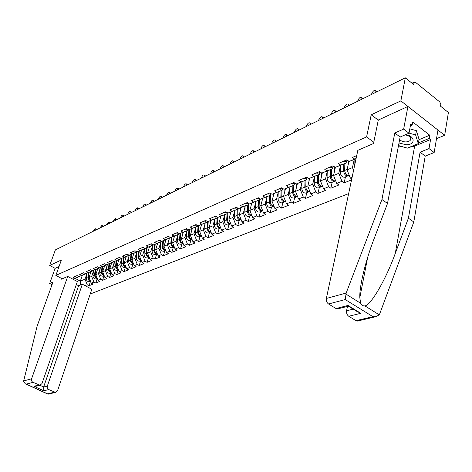 <?xml version="1.0" encoding="UTF-8"?>
<svg xmlns="http://www.w3.org/2000/svg" width="472" height="472" viewBox="0 0 472 472"><rect width="100%" height="100%" fill="white"/><g stroke="black" fill="none" stroke-linecap="round" stroke-linejoin="round"><path stroke-width="0.71" d="M436.512 138.662L444.653 135.322L448.4 112.525L440.553 106.2L440.83 104.554L439.827 101.993L415.502 82.335L414.451 82.051L413.59 84.482L405.324 77.821L55.371 249.9L49.702 265.453L55.13 268.344L59.035 266.55M90.341 293.637L90.701 293.826L348.637 193.626M444.653 135.322L400.864 100.89L371.228 114.773L366.596 136.921L373.765 142.237M366.596 136.921L55.849 275.412L62.263 278.799M356.72 155.601L352.425 157.442L354.714 159.088L356.083 158.586M352.13 177.183L350.248 177.95L351.74 179M340.454 165.778L338.79 173.318L341.94 181.319L344.147 182.859L351.557 179.873M341.94 181.319L336.695 183.455L338.896 184.977L330.842 188.228L332.158 182.31M327.232 171.436L325.55 178.841L328.648 186.717L330.842 188.228M328.648 186.717L323.568 188.782L325.751 190.281L317.945 193.426L319.284 187.585M314.417 176.917L312.712 184.198L315.768 191.951L317.945 193.426M315.768 191.951L310.841 193.951L313.013 195.42L305.443 198.47L306.806 192.7M301.991 182.227L300.269 189.384L303.284 197.025L305.443 198.47M303.284 197.025L298.499 198.966L300.658 200.399L293.313 203.361L294.693 197.662M289.932 187.384L288.203 194.423L291.171 201.939L293.313 203.361M291.171 201.939L286.528 203.827L288.669 205.232L281.542 208.105L282.94 202.476M278.238 192.381L276.492 199.308L279.412 206.712L281.542 208.105M279.412 206.712L274.91 208.541L277.034 209.922L270.12 212.713L271.53 207.149M266.875 197.231L265.122 204.052L268.002 211.35L270.12 212.713M268.002 211.35L263.63 213.126L265.742 214.477L259.022 217.191L260.444 211.692M255.842 201.945L254.078 208.653L256.921 215.852L259.022 217.191M256.921 215.852L252.673 217.574L254.768 218.902L248.237 221.539L249.67 216.105M245.121 206.524L243.345 213.132L246.148 220.223L248.237 221.539M246.148 220.223L242.024 221.899L244.101 223.203L237.752 225.763L239.198 220.394M234.696 210.972L232.914 217.48L235.681 224.477L237.752 225.763M235.681 224.477L231.669 226.106L233.734 227.386L227.557 229.876L229.014 224.566M224.56 215.297L222.772 221.716L225.504 228.607L227.557 229.876M225.504 228.607L221.598 230.194L223.645 231.451L217.639 233.876L219.108 228.631M214.701 219.51L212.907 225.828L215.598 232.631L217.639 233.876M215.598 232.631L211.798 234.177L213.834 235.41L207.987 237.764L209.462 232.578M205.102 223.604L203.308 229.834L205.963 236.543L207.987 237.764M205.963 236.543L202.264 238.047L204.282 239.263L198.588 241.558L200.069 236.425M195.756 227.587L193.957 233.734L196.582 240.354L198.588 241.558M196.582 240.354L192.977 241.817L194.983 243.009L189.437 245.245L190.924 240.171M186.652 231.469L184.853 237.534L187.443 244.065L189.437 245.245M187.443 244.065L183.932 245.493L185.927 246.661L180.522 248.844L182.015 243.823M177.785 235.251L175.985 241.233L178.54 247.682L180.522 248.844M178.54 247.682L175.124 249.068L177.1 250.225L171.832 252.343L173.33 247.381M169.141 238.938L167.342 244.838L169.867 251.204L171.832 252.343M169.867 251.204L166.533 252.555L168.498 253.694L163.359 255.759L164.864 250.85M160.716 242.525L158.917 248.355L161.412 254.638L163.359 255.759M161.412 254.638L158.161 255.96L160.108 257.075L155.099 259.093L156.604 254.237M152.497 246.03L150.698 251.777L153.164 257.989L155.099 259.093M153.164 257.989L149.996 259.275L151.925 260.373L147.04 262.343L148.544 257.535M144.479 249.446L142.686 255.122L145.116 261.252L147.04 262.343M145.116 261.252L142.025 262.509L143.942 263.594L139.181 265.512L140.685 260.756M136.662 252.78L134.862 258.385L137.269 264.444L139.181 265.512M137.269 264.444L134.249 265.671L136.154 266.733L131.505 268.609L133.01 263.901M129.021 256.036L127.228 261.571L129.605 267.553L131.505 268.609M129.605 267.553L126.661 268.751L128.549 269.801L124.006 271.63L125.517 266.969M121.57 259.211L119.776 264.68L122.124 270.592L124.006 271.63M122.124 270.592L119.251 271.76L121.127 272.792L116.69 274.58L118.195 269.972M114.283 262.314L112.501 267.712L114.82 273.559L116.69 274.58M114.82 273.559L112.011 274.698L113.87 275.719L109.539 277.465L111.044 272.899M107.168 265.341L105.386 270.68L107.687 276.456L109.539 277.465M107.687 276.456L104.937 277.571L106.784 278.574L102.548 280.285L104.058 275.76M100.217 268.303L98.441 273.577L100.713 279.288L102.548 280.285M100.713 279.288L98.028 280.38L99.863 281.371L95.722 283.041L97.226 278.563M93.421 271.199L91.651 276.415L93.893 282.061L95.722 283.041M93.893 282.061L91.273 283.123L93.09 284.097L89.043 285.731L90.547 281.306L89.621 281.678C87.556 281.837 86.441 280.74 86.287 278.38L86.866 273.247M86.777 274.025L85.007 279.182L87.231 284.763L89.043 285.731M87.231 284.763L85.06 285.643M72.859 279.158L79.892 276.203M354.714 159.088L349.15 161.459L346.867 159.825L338.359 163.477L340.637 165.088L335.256 167.377L332.984 165.784L324.754 169.312L327.007 170.893L321.804 173.112L319.55 171.548L311.579 174.964L313.821 176.51L308.776 178.658L306.54 177.13L298.817 180.446L301.042 181.956L296.15 184.039L293.932 182.54L286.445 185.75L288.657 187.231L283.92 189.248L281.713 187.779L274.456 190.894L276.651 192.346L272.049 194.305L269.866 192.865L262.821 195.886L264.998 197.308L260.538 199.208L258.367 197.797L251.529 200.73L253.694 202.122L249.358 203.969L247.204 202.588L240.567 205.432L242.714 206.801L238.507 208.594L236.366 207.237L229.917 210.005L232.047 211.344L227.958 213.084L225.84 211.757L219.568 214.441L221.687 215.757L217.71 217.45L215.604 216.147L209.509 218.76L211.609 220.052L207.745 221.698L205.656 220.412L199.727 222.955L201.809 224.224L198.051 225.828L195.974 224.566L190.21 227.044L192.275 228.289L188.617 229.846L186.558 228.607L180.947 231.014L182.994 232.242L179.437 233.758L177.389 232.543L171.926 234.885L173.962 236.088L170.492 237.569L168.463 236.372L163.141 238.655L165.159 239.841L161.778 241.28L159.766 240.1L154.58 242.325L156.586 243.493L153.294 244.891L151.294 243.741L146.243 245.906L148.226 247.051L145.016 248.419L143.034 247.281L138.107 249.399L140.078 250.52L136.951 251.853L134.98 250.738L130.178 252.797L132.136 253.906L129.08 255.21L127.127 254.107L122.437 256.119L124.384 257.21L121.398 258.479L119.463 257.393L114.885 259.358L116.814 260.432L113.905 261.671L111.982 260.603L107.516 262.52L109.433 263.577L106.589 264.786L104.684 263.736L100.318 265.612L102.218 266.65L99.445 267.83L97.551 266.798L93.291 268.627L95.173 269.654L92.465 270.804L90.589 269.783L86.423 271.571L88.293 272.58L85.644 273.713L83.78 272.704L79.715 274.45L81.567 275.447L78.983 276.551L77.131 275.56L73.154 277.265L74.995 278.25M356.03 158.846L349.15 161.459M354.106 159.937L352.466 167.613L353.569 170.416M348.92 161.294L347.067 169.867L352.466 167.613M340.637 165.088L346.1 163.07L346.56 160.952M346.1 163.07L335.256 167.377M347.067 169.867L350.248 177.95M335.386 167.33L333.562 175.501L338.79 173.318M327.007 170.893L332.465 168.87L332.937 166.781M332.465 168.87L321.804 173.112M333.562 175.501L336.695 183.455M322.329 172.917L320.482 180.953L325.55 178.841M313.821 176.51L319.261 174.492L319.739 172.427M319.261 174.492L308.776 178.658M320.482 180.953L323.568 188.782M309.673 178.327L307.803 186.245L312.712 184.198M301.042 181.956L306.47 179.938L306.959 177.897M306.47 179.938L296.15 184.039M307.803 186.245L310.841 193.951M297.401 183.573L295.507 191.372L300.269 189.384M288.657 187.231L294.074 185.213L294.563 183.201M294.074 185.213L283.92 189.248M295.507 191.372L298.499 198.966M285.489 188.664L283.578 196.346L288.203 194.423M276.651 192.346L282.049 190.334L282.545 188.346M282.049 190.334L272.049 194.305M283.578 196.346L286.528 203.827M273.931 193.603L272.002 201.178L276.492 199.308M264.998 197.308L270.379 195.296L270.839 193.508M270.379 195.296L260.538 199.208M272.002 201.178L274.91 208.541M262.703 198.399L260.762 205.869L265.122 204.052M253.694 202.122L259.057 200.116L259.47 198.517M259.057 200.116L249.358 203.969M260.762 205.869L263.63 213.126M251.8 203.054L249.847 210.423L254.078 208.653M242.714 206.801L248.054 204.801L248.437 203.379M248.054 204.801L238.507 208.594M249.847 210.423L252.673 217.574M241.198 207.586L239.233 214.848L243.345 213.132M232.047 211.344L237.369 209.35L237.711 208.087M237.369 209.35L227.958 213.084M239.233 214.848L242.024 221.899M230.891 211.987L228.92 219.15L232.914 217.48M221.687 215.757L226.985 213.769L227.292 212.665M226.985 213.769L217.71 217.45M228.92 219.15L231.669 226.106M220.867 216.264L218.884 223.339L222.772 221.716M211.609 220.052L216.884 218.064L217.155 217.108M216.884 218.064L207.745 221.698M218.884 223.339L221.598 230.194M211.114 220.43L209.12 227.41L212.907 225.828M201.809 224.224L207.06 222.247L207.297 221.421M207.06 222.247L198.051 225.828M209.12 227.41L211.798 234.177M201.615 224.483L199.621 231.374L203.308 229.834M192.275 228.289L197.502 226.318L197.709 225.616M197.502 226.318L188.617 229.846M199.621 231.374L202.264 238.047M192.369 228.43L190.369 235.233L193.957 233.734M182.994 232.242L188.198 230.277L188.369 229.699M188.198 230.277L179.437 233.758M190.369 235.233L192.977 241.817M183.36 232.271L181.36 238.991L184.853 237.534M173.962 236.088L179.136 234.13L179.277 233.664M179.136 234.13L170.492 237.569M181.36 238.991L183.932 245.493M174.587 236.018L172.581 242.655L175.985 241.233M165.159 239.841L170.422 237.528M170.309 237.888L161.778 241.28M172.581 242.655L175.124 249.068M166.032 239.67L164.02 246.225L167.342 244.838M156.586 243.493L161.796 241.275M161.713 241.552L153.294 244.891M164.02 246.225L166.533 252.555M157.689 243.227L155.677 249.7L158.917 248.355M148.226 247.051L153.412 244.85M153.329 245.115L145.016 248.419M155.677 249.7L158.161 255.96M149.553 246.697L147.541 253.098L150.698 251.777M140.078 250.52L145.234 248.337M145.152 248.596L136.951 251.853M147.541 253.098L149.996 259.275M141.618 250.083L139.606 256.408L142.686 255.122M132.136 253.906L137.258 251.735M137.181 251.989L129.08 255.21M139.606 256.408L142.025 262.509M133.865 253.387L131.859 259.641L134.862 258.385M124.384 257.21L129.481 255.057M129.399 255.305L121.398 258.479M131.859 259.641L134.249 265.671M126.301 256.615L124.295 262.792L127.228 261.571M116.814 260.432L121.882 258.296M121.805 258.532L113.905 261.671M124.295 262.792L126.661 268.751M118.92 259.765L116.909 265.878L119.776 264.68M109.433 263.577L114.472 261.458M114.395 261.689L106.589 264.786M116.909 265.878L119.251 271.76M111.705 262.833L109.699 268.881L112.501 267.712M102.218 266.65L107.232 264.544M107.156 264.768L99.445 267.83M109.699 268.881L112.011 274.698M104.66 265.83L102.654 271.825L105.386 270.68M95.173 269.654L100.158 267.559M100.082 267.783L92.465 270.804M102.654 271.825L104.937 277.571M97.775 268.763L95.763 274.698L98.441 273.577M88.293 272.58L93.244 270.509M93.173 270.721L85.644 273.713M95.763 274.698L98.028 280.38M91.037 271.63L89.037 277.501L91.651 276.415M81.567 275.447L86.494 273.388M86.423 273.595L78.983 276.551M89.037 277.501L91.273 283.123M82.34 275.264L80.311 281.141L85.007 279.182M79.821 276.403L75.148 278.392L80.311 281.141L80.393 285.005M73.007 279.241L75.148 278.392M400.864 100.89L405.324 77.821M55.849 275.412L61.401 259.972L49.702 265.453M344.147 182.859L345.445 176.87M371.228 114.773L378.284 120.136M95.657 230.094L95.208 229.84L95.238 228.708L93.12 231.339M96.034 229.156L96.235 229.811M76.983 275.624L77.485 275.748M95.208 229.84L95.014 230.413M90.317 280.734L89.19 279.925L88.453 278.35L88.99 272.433M90.447 273.371L90.618 271.807M90.465 281.094C88.777 280.716 87.928 279.589 87.916 277.701L88.482 272.627M89.94 281.548L89.621 281.678M398.993 142.992L406.303 144.786C415.69 144.863 415.307 135.924 405.66 134.656M399.637 139.582C401.106 141.116 403.23 141.895 406.008 141.924C409.832 141.535 411.33 140.143 410.498 137.747C409.513 136.219 407.696 135.275 405.059 134.915M409.814 128.809L416.41 130.714L419.053 139.358L418.292 143.618L407.389 148.125L398.504 145.559M409.017 133.092L415.631 135.004L418.292 143.618M416.41 130.714L415.631 135.004M67.72 276.427L31.594 378.78C31.199 380.361 31.677 381.547 33.016 382.344L40.043 385.211L41.973 383.577L77.361 281.548L67.72 276.427L61.035 279.33L61.389 278.338M33.016 382.344L26.302 384.119L25.323 383.801L23.6 381.541L23.677 380.939L37.141 326.123L53.006 282.02L49.66 283.477L52.032 284.716M49.66 283.477L55.13 268.344M48.752 389.589L55.596 392.409L57.537 390.769L91.828 289.242L82.346 284.203L47.342 386.061C46.964 387.63 47.43 388.804 48.752 389.589L43.796 390.798L43.63 386.993L78.6 285.743L76.322 284.539M78.6 285.743L82.346 284.203M36.515 386.12L33.937 386.273L38.828 385.016M48.415 394.108L47.56 393.849L54.457 392.214M346.171 293.053L345.233 299.561L328.536 303.986C326.783 302.664 326.058 300.823 326.353 298.457L346.171 293.053L381.931 199.514L394.793 132.98L403.648 129.121L407.926 106.442L378.302 120.035L373.505 143.529L357.835 150.338L326.353 298.457M418.994 139.694L429.738 135.21L412.717 121.971L412.121 125.204L410.687 124.095L408.994 133.222L400.126 137.028L387.512 203.456L373.954 239.109C365.906 259.777 359.227 286.404 359.823 297.655L360.637 303.242C361.576 305.207 362.998 306.092 364.897 305.891C371.039 305.189 386.131 278.899 395.265 253.458L408.41 218.194L420.08 152.19L429.013 148.586L430.576 139.511L414.652 146.078L409.324 147.329M387.512 203.456L381.931 199.514M408.994 133.222L403.648 129.121M400.126 137.028L394.793 132.98M358.047 320.913L356 320.677L348.725 316.258C347.02 314.966 346.306 313.148 346.578 310.806L353.18 309.142M347.463 306.381L346.578 310.806M429.738 135.21L429.184 138.432L430.576 139.511M356 320.677L372.915 316.665L375.783 316.718L379.258 314.824L379.689 313.933L413.791 221.987L425.219 156.096L434.169 152.544L429.013 148.586M434.169 152.544L437.963 130.06L407.926 106.442M425.219 156.096L420.08 152.19M413.791 221.987L408.41 218.194M338.194 308.759L336.017 308.529L328.536 303.986M404.492 147.288L398.439 145.901M412.121 125.204L410.333 125.983M418.422 142.886L429.184 138.432M348.218 306.098L356.537 311.207L360.809 313.302L348.725 316.258M336.017 308.529L348.023 305.443L348.076 306.228L337.533 308.93M102.318 226.82L101.869 226.56L101.893 225.421L99.74 228.088M102.689 225.881L102.902 226.53M83.568 272.798L84.222 272.946M101.869 226.56L101.675 227.138M109.132 223.468L108.678 223.209L108.702 222.064L106.501 224.76M109.498 222.524L109.716 223.179M90.305 269.907L91.096 270.061M108.678 223.209L108.483 223.787M116.1 220.04L115.646 219.775L115.664 218.636C114.991 218.501 114.312 219.214 113.622 220.772L113.422 221.356M116.454 219.096L116.684 219.751M97.197 266.951L98.123 267.111M115.646 219.775L115.451 220.359M123.227 216.536L122.773 216.264L122.785 215.12C122.1 214.978 121.404 215.698 120.696 217.285L120.502 217.875M123.575 215.586L123.817 216.247M104.247 263.925L105.303 264.078M122.773 216.264L122.572 216.86M130.526 212.949L130.065 212.677L130.071 211.533C129.369 211.373 128.661 212.099 127.941 213.722L127.747 214.317M130.862 211.999L131.116 212.66M111.469 260.827L112.649 260.975M130.065 212.677L129.865 213.273M97.079 277.99L95.733 276.946L95.155 275.571L95.68 269.577M97.173 270.533L97.344 268.946M97.22 278.344C95.491 277.99 94.624 276.84 94.601 274.91L95.161 269.777M96.618 278.81L96.3 278.94C94.217 279.099 93.096 277.984 92.937 275.601L93.509 270.409M103.987 275.188L102.802 274.368L102.005 272.727L102.524 266.656M104.058 267.624L104.229 266.007M104.129 275.536C102.365 275.194 101.468 274.037 101.439 272.055L101.993 266.863M103.445 276.014L103.126 276.144C101.032 276.303 99.899 275.176 99.74 272.763L100.306 267.506M111.062 272.315L109.646 271.258L109.02 269.825L109.528 263.671M111.103 264.656L111.274 263.004M111.197 272.657C109.398 272.338 108.477 271.164 108.436 269.128L108.985 263.877M110.43 273.152L110.112 273.282C108.005 273.435 106.867 272.297 106.696 269.86L107.256 264.538M118.301 269.376C116.844 268.757 116.13 267.6 116.153 265.907L116.696 260.609M118.313 261.612L118.484 259.93M118.437 269.713C116.596 269.418 115.652 268.226 115.599 266.143L116.141 260.821M117.581 270.22L117.257 270.356C115.138 270.503 113.988 269.347 113.817 266.887L114.348 261.712M125.711 266.367C124.219 265.754 123.481 264.58 123.499 262.839L124.03 257.482M125.694 258.503L125.859 256.786M125.847 266.698C123.971 266.426 122.997 265.223 122.926 263.081L123.463 257.694M124.903 267.223L124.578 267.358C122.443 267.5 121.286 266.332 121.103 263.842L121.629 258.609M137.989 209.279L137.529 209.002L137.529 207.851C136.809 207.68 136.083 208.417 135.358 210.07L135.157 210.671M138.32 208.323L138.579 208.984M118.861 257.653L120.159 257.783M137.529 209.002L137.328 209.603M133.305 263.282C131.771 262.68 131.01 261.482 131.021 259.7L131.546 254.272M133.246 255.317L133.417 253.558M133.434 263.606C131.517 263.364 130.514 262.143 130.431 259.942L130.962 254.491M132.396 264.155L132.066 264.285C129.924 264.432 128.756 263.24 128.567 260.727L129.08 255.44M145.636 205.515L145.169 205.237L145.169 204.093C144.432 203.904 143.689 204.653 142.945 206.329L142.75 206.937M145.954 204.559L146.231 205.226M126.437 254.402L127.853 254.514M145.169 205.237L144.969 205.845M141.081 260.125C139.505 259.529 138.721 258.314 138.721 256.485L139.24 250.986M140.992 252.048L141.157 250.26M141.205 260.444C139.246 260.231 138.219 258.992 138.119 256.733L138.644 251.21M140.066 261.01L139.742 261.146C137.582 261.281 136.402 260.078 136.207 257.535L136.715 252.19M153.465 201.668L152.993 201.385L152.993 200.234C152.232 200.034 151.477 200.789 150.715 202.506L150.521 203.113M153.772 200.706L154.061 201.373M134.201 251.075L135.73 251.163M152.993 201.385L152.798 201.998M149.046 256.892C147.435 256.308 146.621 255.069 146.615 253.187L147.122 247.623M148.922 248.703L149.087 246.874M149.17 257.199C147.17 257.016 146.113 255.765 146.001 253.446L146.509 247.853M147.931 257.789L147.6 257.924C145.429 258.06 144.237 256.839 144.037 254.266L144.538 248.862M161.489 197.721L161.011 197.432L161.005 196.287C160.226 196.069 159.453 196.836 158.68 198.582L158.486 199.202M161.784 196.759L162.085 197.432M142.155 247.658L143.73 247.741M161.011 197.432L160.816 198.051M157.217 253.576C155.559 253.004 154.722 251.747 154.704 249.812L155.2 244.172M157.052 245.275L157.217 243.404M157.335 253.871C155.294 253.73 154.208 252.461 154.073 250.071L154.574 244.407M155.984 254.485L155.654 254.626C153.471 254.756 152.273 253.517 152.061 250.915L152.55 245.452M169.708 193.679L169.23 193.384L169.224 192.246C168.421 192.01 167.625 192.782 166.84 194.564L166.64 195.19M169.991 192.718L170.303 193.39M150.314 244.16L152.067 244.183M169.23 193.384L169.035 194.016M165.589 250.172C163.89 249.617 163.023 248.337 162.993 246.349L163.483 240.631M165.389 241.764L165.554 239.853M165.702 250.455C163.619 250.355 162.504 249.074 162.35 246.614L162.84 240.873M164.244 251.104L163.914 251.24C161.713 251.369 160.504 250.113 160.285 247.475L160.763 241.953M178.133 189.537L177.649 189.237L177.643 188.098C176.817 187.844 176.003 188.623 175.2 190.446L175.006 191.077M178.404 188.57L178.729 189.242M158.68 240.567L160.273 240.661M177.649 189.237L177.454 189.874M174.18 246.685C172.433 246.142 171.542 244.844 171.501 242.797L171.979 237.003M173.938 238.159L174.097 236.201M174.286 246.956C172.162 246.897 171.012 245.599 170.834 243.074L171.318 237.257M172.711 247.635L172.38 247.77C170.168 247.894 168.947 246.62 168.722 243.953L169.188 238.366M186.77 185.29L186.287 184.983L186.275 183.85C185.425 183.573 184.593 184.363 183.773 186.222L183.578 186.859M187.03 184.322L187.366 184.994M167.265 236.885L169.2 236.844M186.287 184.983L186.092 185.626M182.988 243.104C181.201 242.578 180.28 241.263 180.221 239.151L180.693 233.286M182.711 234.466L182.865 232.46M183.089 243.363C180.929 243.351 179.743 242.042 179.543 239.434L180.015 233.54M181.395 244.077L181.059 244.213C178.841 244.331 177.608 243.039 177.378 240.342L177.832 234.69M195.632 180.935L195.142 180.623L195.131 179.49C194.257 179.195 193.408 179.991 192.564 181.891L192.369 182.534M195.874 179.962L196.228 180.64M176.074 233.109L178.021 233.068M195.142 180.623L194.948 181.266M192.033 239.434C190.204 238.926 189.248 237.587 189.178 235.416L189.632 229.463M191.709 230.672L191.862 228.619M192.128 239.67C189.921 239.711 188.706 238.389 188.481 235.705L188.936 229.722M190.31 240.425L189.974 240.567C187.738 240.679 186.499 239.369 186.251 236.631L186.694 230.914M204.724 176.463L204.234 176.144L204.217 175.018C203.32 174.699 202.447 175.507 201.585 177.448L201.391 178.097M204.948 175.49L205.326 176.168M185.118 229.227L187.077 229.191M204.234 176.144L204.04 176.799M201.32 235.658C199.438 235.18 198.458 233.817 198.37 231.575L198.806 225.539M200.948 226.778L201.102 224.678M199.455 236.678L201.408 235.882C199.154 235.982 197.904 234.643 197.65 231.876L198.098 225.811M199.119 236.82C196.871 236.926 195.62 235.593 195.367 232.826L195.797 227.044M214.058 171.873L213.562 171.554L213.539 170.433C212.624 170.085 211.721 170.905 210.842 172.888L210.654 173.548M214.264 170.899L214.654 171.578M194.405 225.244L196.376 225.215M213.562 171.554L213.368 172.209M210.854 231.781C208.931 231.327 207.916 229.947 207.804 227.634L208.235 221.515M210.441 222.784L210.589 220.625M210.931 231.982L210.866 232.006C208.6 232.106 207.338 230.749 207.072 227.941L207.515 221.557M208.848 232.832L208.506 232.967C206.246 233.074 204.984 231.722 204.724 228.92L205.137 223.067M223.639 167.165L223.138 166.834L223.12 165.719C222.17 165.347 221.25 166.179 220.347 168.209L220.158 168.876M223.828 166.185L224.235 166.87M203.945 221.15L205.928 221.126M223.138 166.834L222.949 167.501M220.648 227.799C218.678 227.374 217.627 225.97 217.503 223.586L217.911 217.374M220.188 218.678L220.335 216.465M220.719 227.976L220.572 228.029C218.294 228.123 217.02 226.743 216.748 223.899L217.197 217.132M218.495 228.879L218.152 229.02C215.881 229.115 214.607 227.746 214.335 224.908L214.736 218.984M233.475 162.321L232.973 161.99L232.956 160.887C231.982 160.486 231.032 161.324 230.112 163.4L229.917 164.073M233.652 161.347L234.077 162.032M213.751 216.943L215.745 216.925M232.973 161.99L232.785 162.663M230.719 223.704C228.696 223.315 227.616 221.887 227.469 219.421L227.864 213.025M230.212 214.459L230.348 212.188M230.778 223.852L230.548 223.94C228.259 224.029 226.973 222.631 226.69 219.745L227.091 213.385M228.407 224.82L228.064 224.961C225.775 225.05 224.495 223.657 224.212 220.784L224.595 214.784M243.587 157.353L243.08 157.011L243.062 155.919C242.059 155.489 241.086 156.332 240.136 158.462L239.947 159.141M243.741 156.374L244.189 157.058M223.834 212.612L225.84 212.607M243.08 157.011L242.891 157.695M241.068 219.492C239.003 219.144 237.882 217.692 237.711 215.143L238.112 208.341M240.513 210.123L240.649 207.792M241.115 219.616L240.803 219.74C238.507 219.816 237.209 218.4 236.915 215.48L237.274 209.391M238.59 220.642L238.248 220.784C235.953 220.867 234.655 219.45 234.36 216.542L234.726 210.471M253.977 152.244L253.47 151.895L253.446 150.816C252.42 150.35 251.417 151.205 250.443 153.388L250.254 154.073M254.113 151.264L254.579 151.949M234.206 208.164L236.218 208.164M253.47 151.895L253.281 152.586M251.718 215.161C249.6 214.848 248.443 213.379 248.242 210.748L248.644 203.509M251.104 205.662L251.234 203.267M251.753 215.244L251.352 215.415C249.039 215.492 247.729 214.046 247.422 211.09L247.765 204.925M249.068 216.353L248.72 216.495C246.413 216.571 245.104 215.132 244.803 212.182L245.151 206.034M264.668 146.987L264.155 146.633L264.131 145.565C263.075 145.063 262.043 145.931 261.04 148.167L260.851 148.863M264.774 146.007L265.264 146.692M244.874 203.585L246.903 203.597M264.155 146.633L263.966 147.329M262.674 210.695C260.503 210.441 259.311 208.948 259.087 206.217L259.476 198.523M262.007 201.078L262.131 198.612M262.692 210.748L262.202 210.972C259.877 211.037 258.562 209.568 258.237 206.571L258.562 200.329M259.842 211.94L259.494 212.081C257.175 212.146 255.859 210.689 255.541 207.698L255.865 201.473M275.66 141.582L275.141 141.222L275.117 140.172C274.031 139.629 272.969 140.508 271.937 142.798L271.754 143.5M275.742 140.603L276.256 141.287M255.859 198.877L257.895 198.889M275.141 141.222L274.958 141.924M270.934 207.397L273.949 206.105C271.73 205.898 270.497 204.388 270.238 201.562L270.568 194.558M273.229 196.358L273.347 193.821M273.371 206.4C271.034 206.453 269.701 204.96 269.37 201.922L269.671 195.597M270.58 207.538C268.249 207.597 266.922 206.111 266.591 203.084L266.898 196.777M286.97 136.019L286.445 135.653L286.427 134.62C285.306 134.036 284.215 134.921 283.153 137.275L282.97 137.989M287.029 135.045L287.56 135.73M267.17 194.022L269.217 194.045M286.445 135.653L286.268 136.367M285.56 201.367C283.294 201.225 282.02 199.691 281.725 196.765L282.002 190.352M284.787 191.496L284.893 188.883M285.471 201.379L284.864 201.686C282.522 201.733 281.176 200.216 280.834 197.137L281.111 190.729M282.344 202.718L281.996 202.86C279.654 202.913 278.315 201.402 277.973 198.334L278.256 191.945M298.611 130.296L298.086 129.918L298.068 128.909C296.917 128.278 295.791 129.175 294.693 131.594L294.516 132.308M298.646 129.316L299.207 130.001M278.822 189.024L280.881 189.054M298.086 129.918L297.909 130.644M297.525 196.482C295.212 196.417 293.891 194.859 293.56 191.821L293.814 185.325M296.693 186.493L296.794 183.797M297.325 196.517L296.711 196.836C294.357 196.871 293 195.331 292.64 192.204L292.894 185.714M294.103 197.904L293.755 198.045C291.401 198.087 290.05 196.547 289.69 193.437L289.95 186.965M310.606 124.396L310.074 124.018L310.063 123.027C308.877 122.348 307.714 123.257 306.582 125.735L306.405 126.461M310.611 123.422L311.196 124.106M293.855 182.57L294.198 182.717M290.835 183.868L292.9 183.915M310.074 124.018L309.897 124.744M309.85 191.449C307.496 191.461 306.127 189.886 305.762 186.729L305.986 180.145M308.959 181.337L309.054 178.558M309.543 191.508L308.912 191.833C306.552 191.862 305.183 190.293 304.806 187.124L305.036 180.546M306.222 192.936L305.868 193.083C303.508 193.113 302.139 191.549 301.767 188.393L302.003 181.838M322.96 118.319L322.429 117.929L322.417 116.967C321.196 116.242 319.998 117.15 318.83 119.705L318.653 120.443M322.937 117.345L323.55 118.029M306.334 177.218L307.024 177.46M303.219 178.552L305.296 178.611M322.429 117.929L322.258 118.667M322.565 186.251L322.482 186.275C320.11 186.292 318.724 184.694 318.334 181.478L318.529 174.805M321.615 176.021L321.697 173.041M322.14 186.34L321.497 186.682C319.125 186.694 317.744 185.095 317.355 181.885L317.55 175.218M318.706 187.821L318.358 187.968C315.986 187.986 314.606 186.393 314.222 183.195L314.429 176.552M318.571 183.124L318.966 184.092M335.698 112.059L335.167 111.657L335.155 110.725C333.899 109.941 332.666 110.861 331.45 113.486L331.279 114.23M335.639 111.085L336.288 111.77M319.214 171.69L320.181 171.985M315.998 173.071L318.087 173.135M335.167 111.657L334.996 112.407M335.492 180.947L335.492 180.947C333.108 180.947 331.716 179.319 331.309 176.056L331.474 169.295M334.672 170.54L334.754 167.029M335.132 181.012L334.477 181.36C332.093 181.366 330.701 179.738 330.294 176.481L330.465 169.725M331.586 182.546L331.238 182.688C328.854 182.699 327.468 181.077 327.067 177.832L327.238 171.094M331.456 177.378L332.135 179.035M348.837 105.598L348.301 105.191L348.289 104.282C347.003 103.445 345.728 104.377 344.471 107.079L344.3 107.828M348.743 104.625L349.422 105.309M332.512 165.985L333.722 166.297M329.19 167.412L331.285 167.489M348.301 105.191L348.129 105.946M348.92 175.442L349.215 175.324L348.92 175.442C346.531 175.436 345.12 173.779 344.696 170.469L344.831 163.607M348.147 164.881L348.218 160.793M348.542 175.513L347.87 175.873C345.48 175.867 344.076 174.209 343.651 170.905L343.787 164.049M344.879 177.1L344.525 177.242C342.141 177.242 340.737 175.59 340.318 172.298L340.459 165.454M344.796 171.554L345.675 173.708M362.396 98.931L361.853 98.518L361.847 97.645C360.519 96.742 359.204 97.68 357.9 100.465L357.729 101.226M362.266 97.964L362.968 98.648M346.241 160.096L347.681 160.403M342.814 161.566L344.914 161.654M361.853 98.518L361.688 99.279M354.124 167.796L354.112 159.63M376.385 92.052L375.842 91.627L375.842 90.795C374.473 89.822 373.116 90.766 371.759 93.633L371.6 94.406M376.219 91.09L376.963 91.769M375.842 91.627L375.683 92.4M413.897 82.824L412.416 83.538M88.423 277.489L89.143 277.188M86.287 278.38L87.916 277.701M26.302 384.119L47.56 393.849M43.796 390.798L33.937 386.273M23.677 380.939L31.594 378.78M39.866 385.258L43.63 386.993L47.342 386.061M345.893 294.068L360.637 303.242M364.897 305.891L379.258 314.824M372.915 316.665L345.233 299.561M348.023 305.443L360.809 313.302M414.652 146.078L395.265 253.458M95.12 274.692L95.875 274.38M92.937 275.601L94.601 274.91M101.97 271.831L102.76 271.5M99.74 272.763L101.439 272.055M108.979 268.904L109.805 268.556M106.696 269.86L108.436 269.128M116.153 265.907L117.021 265.547M113.817 266.887L115.599 266.143M123.499 262.839L124.401 262.462M121.103 263.842L122.926 263.081M131.021 259.7L131.965 259.305M128.567 260.727L130.431 259.942M138.721 256.485L139.712 256.072M136.207 257.535L138.119 256.733M146.615 253.187L147.647 252.756M144.037 254.266L146.001 253.446M154.704 249.812L155.79 249.358M152.061 250.915L154.073 250.071M162.993 246.349L164.132 245.871M160.285 247.475L162.35 246.614M171.501 242.797L172.687 242.301M168.722 243.953L170.834 243.074M180.221 239.151L181.466 238.631M177.378 240.342L179.543 239.434M189.178 235.416L190.476 234.873M186.251 236.631L188.481 235.705M198.37 231.575L199.727 231.009M195.367 232.826L197.65 231.876M207.804 227.634L209.226 227.038M204.724 228.92L207.072 227.941M217.503 223.586L218.99 222.961M214.335 224.908L216.748 223.899M227.469 219.421L229.02 218.772M224.212 220.784L226.69 219.745M237.711 215.143L239.339 214.465M234.36 216.542L236.915 215.48M248.242 210.748L249.948 210.034M244.803 212.182L247.422 211.09M259.087 206.217L260.863 205.473M255.541 207.698L258.237 206.571M270.238 201.562L272.102 200.783M266.591 203.084L269.37 201.922M281.725 196.765L283.678 195.951M277.973 198.334L280.834 197.137M293.56 191.821L295.608 190.965M289.69 193.437L292.64 192.204M305.762 186.729L307.897 185.832M301.767 188.393L304.806 187.124M318.334 181.478L320.577 180.54M314.222 183.195L317.355 181.885M331.309 176.056L333.657 175.077M327.067 177.832L330.294 176.481M344.696 170.469L347.162 169.436M340.318 172.298L343.651 170.905M354 166.581L354.419 166.41M412.026 83.219L414.327 82.11M95.238 228.708L96.129 229.209M40.043 385.211L35.736 386.32M55.596 392.409L48.12 394.179M25.323 383.801L47.884 394.126M367.717 257.175L359.823 297.655M375.783 316.718L357.41 321.06M101.893 225.421L102.79 225.935M108.702 222.064L109.604 222.589M115.664 218.636L116.572 219.161M122.785 215.12L123.699 215.657M130.071 211.533L130.992 212.075M96.3 278.94L97.291 278.533M103.126 276.144L104.194 275.707M110.112 273.282L111.262 272.81M117.257 270.356L118.49 269.848M124.578 267.358L125.894 266.816M137.529 207.851L138.461 208.406M132.066 264.285L133.476 263.712M145.169 204.093L146.108 204.653M139.742 261.146L141.24 260.526M152.993 200.234L153.937 200.806M147.6 257.924L149.199 257.269M161.005 196.287L161.955 196.865M155.654 254.626L157.353 253.924M169.224 192.246L170.174 192.83M163.914 251.24L165.719 250.502M177.643 188.098L178.605 188.7M172.38 247.77L174.298 246.986M186.275 183.85L187.242 184.458M169.236 236.826L168.87 236.985M181.059 244.213L183.101 243.381M195.131 179.49L196.104 180.109M178.168 233.003L177.684 233.209M189.974 240.567L192.133 239.682M204.217 175.018L205.196 175.649M187.343 229.079L186.741 229.339M213.539 170.433L214.53 171.07M196.765 225.05L196.039 225.356M208.506 232.967L210.866 232.006M223.12 165.719L224.117 166.374M206.453 220.902L205.591 221.274M218.152 229.02L220.572 228.029M232.956 160.887L233.959 161.554M216.406 216.642L215.403 217.073M228.064 224.961L230.548 223.94M243.062 155.919L244.071 156.598M226.648 212.264L225.498 212.754M238.248 220.784L240.803 219.74M253.446 150.816L254.467 151.506M237.18 207.751L235.876 208.311M248.72 216.495L251.352 215.415M264.131 145.565L265.158 146.273M248.024 203.113L246.555 203.745M259.494 212.081L262.202 210.972M275.117 140.172L276.155 140.892M259.193 198.334L257.547 199.036M286.427 134.62L287.466 135.352M270.698 193.414L268.869 194.193M281.996 202.86L284.864 201.686M298.068 128.909L299.118 129.653M282.551 188.34L280.533 189.207M293.755 198.045L296.711 196.836M310.063 123.027L311.113 123.788M294.776 183.107L292.551 184.062M305.868 193.083L308.912 191.833M322.417 116.967L323.479 117.746M307.39 177.714L304.947 178.758M318.358 187.968L321.497 186.682M335.155 110.725L336.223 111.516M320.405 172.144L317.733 173.289M331.238 182.688L334.477 181.36M348.289 104.282L349.368 105.097M333.851 166.392L330.931 167.637M344.525 177.242L347.87 175.873M361.847 97.645L362.927 98.477M347.74 160.45L344.56 161.808M375.842 90.795L376.927 91.645"/></g></svg>
